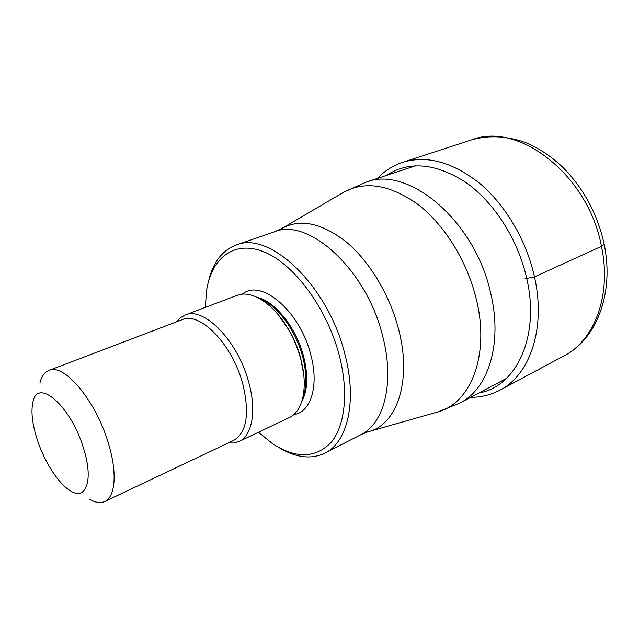 <?xml version="1.0" encoding="UTF-8"?>
<svg xmlns="http://www.w3.org/2000/svg" width="639" height="639" viewBox="0 0 639 639"><rect width="100%" height="100%" fill="white"/><g stroke="black" fill="none" stroke-linecap="round" stroke-linejoin="round"><path stroke-width="0.96" d="M208.498 281.503C212.867 262.605 222.052 250.464 236.055 245.064C269.211 230.232 328.302 285.609 344.916 354.333C357.433 401.468 347.496 442.468 324.828 453.179C311.233 459.553 296.113 457.78 279.451 447.851M205.279 307.423L206.645 290.05C211.892 257.277 234.88 239.569 264.842 252.245C294.699 264.706 327.304 308.909 339.325 355.603C348.918 392.594 344.932 426.389 330.778 442.771C314.939 458.562 295.346 458.73 271.998 443.274L258.515 432.236M239.05 441.509L289.211 417.618C302.942 411.588 308.397 386.867 300.753 359.038L300.474 358.024C297.566 347.64 293.365 337.791 287.885 328.502C273.085 303.182 251.095 289.563 237.077 295.386L185.11 315.051C203.641 306.193 237.804 340.731 248.627 381.946C256.822 410.669 252.189 435.782 239.05 441.509L233.93 443.019L228.299 442.963M176.62 321.8L180.478 317.703L185.11 315.051M39.993 382.713C41.623 376.267 44.586 372.186 48.876 370.452C63.756 362.832 95.634 400.238 108.183 442.579C117.48 472.149 115.515 496.966 104.764 501.495C100.547 503.396 95.546 502.701 89.772 499.418M83.461 448.075C93.709 479.649 86.321 500.88 70.777 491.04C58.78 484.338 44.211 461.646 37.054 439.097C32.254 423.881 30.864 411.588 32.893 402.227C37.246 377.106 70.817 405.677 83.461 448.075M604.135 244.074L601.459 246.319L534.492 276.887L524.994 278.748M471.742 139.813C489.162 134.797 508.772 136.075 527.231 143.256C540.45 148.999 552.767 157.482 564.173 168.704C584.35 189.631 597.681 214.808 604.167 244.234C614.654 294.651 595.516 340.076 563.918 355.923C594.422 340.515 611.922 295.218 601.459 246.319C588.207 174.375 517.973 121.354 471.742 139.813L402.77 162.306C392.969 165.581 384.486 170.964 377.306 178.457M402.77 162.306C426.94 154.965 452.684 162.066 479.985 183.617C505.641 205.255 526.488 240.631 534.492 276.887C546.193 328.398 529.827 375.133 499.946 390.141L563.918 355.923M478.986 392.945C515.969 386.811 540.274 336.985 526.784 278.668C518.157 239.697 494.059 202.116 465.711 182.315C435.407 162.993 408.92 160.716 386.244 175.493M344.221 191.956L365.883 182.251C407.73 164.798 475.608 220.918 490.912 294.236C502.701 344.197 487.972 389.151 460.024 402.961L506.36 378.488M369.31 431.421L436.333 412.355C469.841 404.822 490.121 356.594 476.558 300.25C467.732 262.206 444.832 225.104 418.074 204.52C389.518 184.28 364.398 180.39 342.712 192.842L282.55 228.019M281.216 228.802C299.651 218.266 321.361 222.668 346.338 241.997C369.781 261.551 390.301 295.793 398.92 330.539L398.968 330.714C412.059 382.074 396.324 425.542 367.816 431.852L360.731 434.752C383.967 423.713 394.766 383.328 382.977 337.4L382.929 337.224C367.313 270.169 308.341 216.861 274.211 231.909L281.216 228.802M293.7 414.663C310.866 412.395 319.316 385.836 310.746 354.645C299.995 310.945 260.656 278.053 242.317 294.188M301.792 401.524C307.726 390.429 308.317 375.349 303.573 356.282C296.304 327.879 275.066 301.32 257.405 297.447M260.592 299.164C277.374 305.594 295.913 330.587 302.654 356.69C306.872 373.272 306.904 387.05 302.758 398.025M303.693 374.31L300.458 357.153C297.694 347.289 293.708 337.943 288.501 329.117L278.356 314.907M104.764 501.495L233.698 440.407C246.878 432.459 249.873 413.513 242.676 383.568C232.3 344.261 199.799 311.233 182.203 319.676L48.876 370.452M470.663 397.338C481.039 397.346 490.8 394.95 499.946 390.141M365.883 182.251L415.614 165.741M438.027 411.875L460.024 402.961M236.055 245.064L274.211 231.909M324.828 453.179L360.731 434.752M300.689 358L303.741 374.71M287.885 328.502L278.101 314.604M300.458 357.153L300.474 358.024"/></g></svg>

